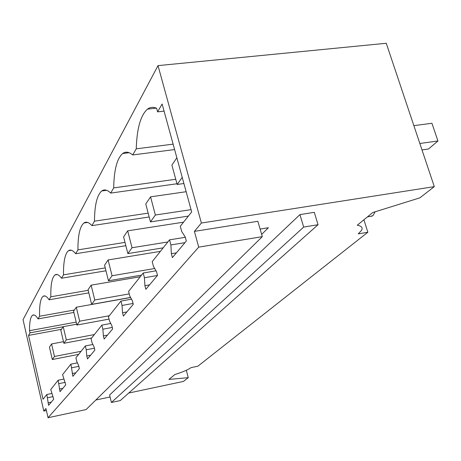<?xml version="1.0" encoding="UTF-8"?>
<svg xmlns="http://www.w3.org/2000/svg" width="461" height="461" viewBox="0 0 461 461"><rect width="100%" height="100%" fill="white"/><g stroke="black" fill="none" stroke-linecap="round" stroke-linejoin="round"><path stroke-width="0.69" d="M46.394 410.503L43.789 411.056L23.05 319.663L158.014 65.623L386.266 43.271L434.297 186.636L419.867 197.844L372.747 212.538L357.263 225.216C361.603 225.999 363.026 227.717 361.539 230.367L358.232 233.877L367.849 232.24L197.873 366.207L191.027 367.63C188.255 369.705 182.884 371.992 174.915 374.511L168.928 379.409L188.261 377.68L186.319 370.292M95.842 400.01L110.075 396.99M128.734 393.037L183.426 381.431L188.261 377.68M43.789 411.056L45.933 408.492L48.036 417.729L86.121 409.552L262.309 236.649L257.866 221.292L194.404 231.376L198.708 247.131L48.036 417.729M158.014 65.623L201.388 223.043L194.404 231.376M164.07 111.118L157.587 111.862L162.122 104.002L191.684 211.916L180.291 226.276L181.715 231.537L185.213 236.931L186.319 241.022L172.391 257.636L171.342 253.7L170.893 244.941L169.533 239.835L152.216 261.658L153.484 266.51L156.515 271.638L157.501 275.401L145.843 289.306L144.904 285.676L144.426 277.729L143.21 273.01L128.602 291.421L129.743 295.922L132.399 300.797L133.287 304.289L123.387 316.096L122.54 312.719L122.044 305.453L120.943 301.073L108.456 316.811L109.493 321.006L111.85 325.65L112.657 328.9L104.146 339.048L103.373 335.896L102.872 329.206L101.869 325.114L91.071 338.726L92.016 342.65L94.136 347.075L94.868 350.118L87.475 358.935L86.766 355.984L86.265 349.778L85.343 345.94L75.909 357.828L76.785 361.516L78.698 365.74L79.378 368.598L72.896 376.332L70.89 364.155L62.581 374.632L65.762 384.843L60.028 391.677L58.138 380.227L50.762 389.522L53.701 399.232L48.595 405.317L46.803 394.507L43.046 399.243L28.536 335.418L30.023 332.848L63.174 326.728M157.587 111.862L156.619 108.3C153.288 106.779 150.246 107.061 147.48 109.148C140.622 115.227 136.877 128.452 136.249 148.822L132.71 154.948C128.988 151.819 125.64 151.346 122.666 153.525C117.019 158.463 114.028 169.925 113.688 187.904L110.698 193.09C107.344 189.805 104.365 189.102 101.76 190.969C97.029 195.066 94.603 205.133 94.476 221.182L91.906 225.636C88.875 222.26 86.201 221.384 83.896 223.003C79.886 226.449 77.892 235.404 77.921 249.874L75.69 253.734C72.919 250.306 70.51 249.303 68.459 250.721C65.013 253.654 63.359 261.698 63.497 274.854L61.544 278.237C59.002 274.791 56.812 273.696 54.974 274.946C51.984 277.476 50.601 284.76 50.825 296.809L49.102 299.794C46.757 296.354 44.757 295.19 43.098 296.296C40.482 298.498 39.318 305.147 39.6 316.252L38.067 318.903C35.9 315.485 34.062 314.269 32.558 315.255C30.489 316.914 29.481 322.055 29.521 330.67L30.023 332.848M201.388 223.043L434.297 186.636M260.119 229.071L268.406 227.728L261.658 234.401M314.287 212.325L299.938 214.607L109.597 395.037L111.406 402.476L120.24 400.586L318.055 224.72L314.287 212.325M198.708 247.131L262.309 236.649M29.521 330.67L76.192 322.095M73.881 312.449L38.067 318.903M74.428 309.999L39.6 316.252M88.823 292.862L49.102 299.794M88.201 290.321L50.825 296.809M105.967 270.786L61.544 278.237M105.246 267.893L63.497 274.854M125.841 245.701L75.69 253.734M124.994 242.388L77.921 249.874M149.174 216.975L91.906 225.636M148.165 213.138L94.476 221.182M176.966 183.755L110.698 193.09M175.739 179.266L113.688 187.904M174.604 149.566L132.71 154.948M136.249 148.822L173.123 144.155M171.342 253.7L176.39 252.864M170.893 244.941L184.947 242.659M169.533 239.835L185.316 237.3M144.904 285.676L149.577 284.858M144.426 277.729L157.431 275.488M143.21 273.01L156.031 270.82M122.54 312.719L126.884 311.924M122.044 305.453L133.073 303.459M120.943 301.073L131.518 299.177M103.373 335.896L107.436 335.124M102.872 329.206L112.294 327.431M101.869 325.114L110.738 323.461M86.766 355.984L90.581 355.235M86.265 349.778L94.407 348.199M85.343 345.94L92.897 344.482M72.239 373.554L75.835 372.828M71.737 367.769L78.843 366.351M70.89 364.155L77.396 362.87M59.423 389.055L62.817 388.352M58.927 383.638L65.185 382.365M58.138 380.227L63.808 379.08M48.03 402.828L51.252 402.153M47.546 397.739L53.078 396.593M46.803 394.507L51.793 393.475M363.919 219.77L367.849 232.24M299.938 214.607L303.678 227.071L111.406 402.476M303.678 227.071L318.055 224.72M375.15 211.789L372.978 215.615L370.592 216.353M28.536 335.418L61.428 329.327M183.904 183.518L177.157 184.469L171.895 165.13L176.851 157.766M419.838 143.486L437.95 140.98L428.523 148.989L421.994 149.911M182.222 177.376L177.157 184.469M437.95 140.98L431.934 123.277L413.863 125.646M188.376 216.088L150.47 221.891L145.757 203.981L150.557 196.847L155.369 215.022L150.47 221.891M191.056 209.634L155.369 215.022M186.152 191.713L150.557 196.847M163.188 247.834L127.864 253.59L123.594 236.919L127.685 230.834L132.036 247.741L127.864 253.59M167.839 241.967L132.036 247.741M183.541 222.179L127.685 230.834M141.533 275.125L108.462 280.795L104.572 265.196L108.099 259.952L112.058 275.747L108.462 280.795M154.666 268.509L112.058 275.747M160.382 251.372L108.099 259.952M130.567 297.431L91.635 304.387L88.057 289.739L91.134 285.169L94.77 299.996L91.635 304.387M129.224 293.888L94.77 299.996M140.265 276.721L91.134 285.169M109.021 319.11L76.901 325.051L73.593 311.238L76.296 307.222L79.655 321.19L76.901 325.051M109.303 315.739L79.655 321.19M130.613 297.518L76.296 307.222M91.635 338.011L63.889 343.295L60.817 330.232L63.209 326.67L66.326 339.872L63.889 343.295M94.367 334.565L66.326 339.872M76.693 324.187L63.209 326.67M78.647 354.382L52.312 359.517L49.448 347.133L51.586 343.952L54.49 356.468L52.312 359.517M81.09 351.305L54.49 356.468M63.509 341.693L51.586 343.952M34.108 314.978L32.558 315.255M44.988 295.968L43.098 296.296M57.314 274.554L54.974 274.946M71.392 250.254L68.459 250.721M87.648 222.444L83.896 223.003M106.635 190.289L101.76 190.969M129.143 152.695L122.666 153.525M156.291 108.151L147.48 109.148M367.457 216.866L372.246 216.082"/></g></svg>
